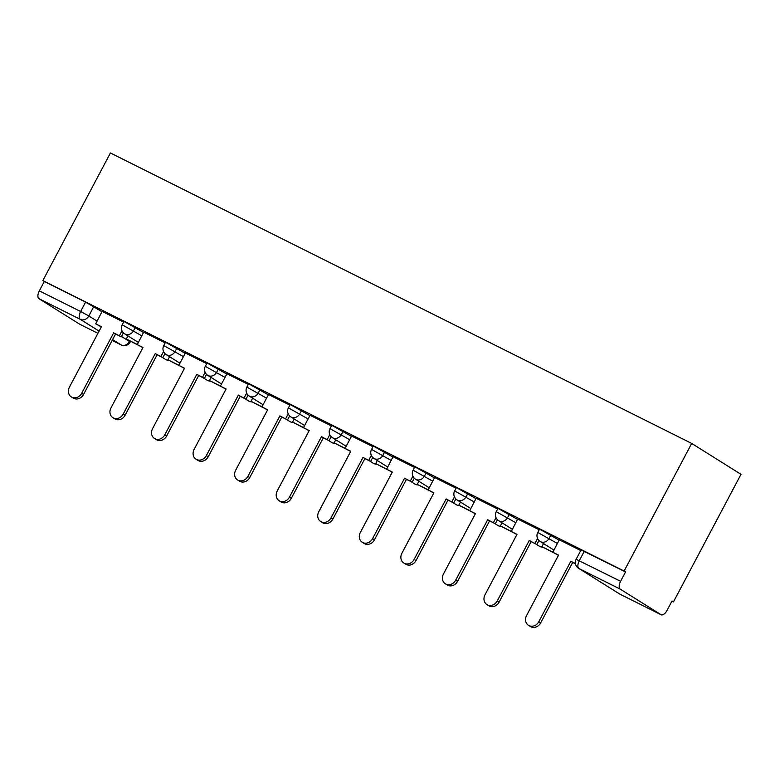 <?xml version="1.0" encoding="UTF-8"?>
<svg xmlns="http://www.w3.org/2000/svg" width="780" height="780" viewBox="0 0 780 780"><rect width="100%" height="100%" fill="white"/><g stroke="black" fill="none" stroke-linecap="round" stroke-linejoin="round"><path stroke-width="1.17" d="M143.647 332.553L123.962 321.477L122.197 324.811L141.882 335.878M185.201 353.32L165.516 342.244L163.761 345.569L183.436 356.645M226.756 374.078L207.08 363.012L205.316 366.337L225.001 377.403M268.32 394.846L248.635 383.779L246.87 387.104L266.555 398.171M309.875 415.613L290.189 404.537L288.424 407.872L308.11 418.938M351.429 436.381L331.744 425.305L329.989 428.63L349.674 439.706M392.993 457.139L373.308 446.072L371.543 449.397L391.228 460.463M434.548 477.906L414.863 466.84L413.098 470.165L432.783 481.231M476.102 498.673L456.417 487.598L454.662 490.932L474.337 501.998M517.657 519.441L497.981 508.365L496.216 511.69L515.902 522.766M559.221 540.199L539.536 529.133L537.771 532.457L557.456 543.524M671.921 601.175L673.433 601.936L741 474.328L691.684 443.43L624.127 571.028L42.851 280.585L110.419 152.977L691.684 443.43M79.979 324.353A6.844 3.383 -63.4 0 1 79.833 324.285A6.844 3.383 -63.4 0 1 79.687 324.207L39 298.711A6.844 3.383 -63.4 0 1 39.322 290.862L44.294 281.482L85.585 302.123L102.082 311.785M44.294 281.482L42.851 280.585M660.962 614.65L620.266 589.154L578.975 568.523L619.671 594.019L660.962 614.65A6.844 3.383 116.6 0 0 661.099 614.728A6.844 3.383 116.6 0 0 667.036 610.408L671.999 601.029L673.433 601.936M625.56 571.935L581.09 549.9L576.127 559.27L620.597 581.305L625.56 571.935L624.127 571.028M620.597 581.305A6.844 3.383 116.6 0 0 620.266 589.154M580.759 550.534L559.27 539.789L552.835 552.26L558.558 555.116L526.539 615.596A7.878 6.844 -57.9 0 0 528.489 625.326A7.878 6.844 -57.9 0 0 538.795 621.718L570.814 561.239L575.416 563.54M539.194 529.766L517.706 519.032L511.28 531.492L517.004 534.349L484.985 594.828A7.878 6.844 -57.9 0 0 486.935 604.568A7.878 6.844 -57.9 0 0 497.24 600.951L529.259 540.472L536.855 544.508L538.98 540.501M497.64 508.999L476.151 498.264L469.716 510.725L475.449 513.591L443.43 574.06A7.878 6.844 -57.9 0 0 445.37 583.801A7.878 6.844 -57.9 0 0 455.686 580.183L487.705 519.714L495.3 523.741L497.425 519.733M456.085 488.231L434.596 477.497L428.161 489.957L433.894 492.823L401.866 553.303A7.878 6.844 -57.9 0 0 403.816 563.033A7.878 6.844 -57.9 0 0 414.122 559.426L446.14 498.947L453.745 502.983L455.861 498.976M414.531 467.473L393.032 456.729L386.607 469.199L392.33 472.056L360.311 532.535A7.878 6.844 -57.9 0 0 362.261 542.266A7.878 6.844 -57.9 0 0 372.567 538.658L404.586 478.179L412.181 482.215L414.307 478.208M372.967 446.706L351.604 436.049M331.412 425.938L310.05 415.282M289.858 405.171L268.495 394.514M248.293 384.413L226.931 373.747M206.739 363.646L185.377 352.989M165.184 342.878L143.695 332.144L137.261 344.604L142.993 347.471L110.965 407.94A7.878 6.844 -57.9 0 0 112.915 417.68A7.878 6.844 -57.9 0 0 123.22 414.063L155.239 353.594L162.845 357.62L164.96 353.613M123.63 322.111L102.131 311.376L95.706 323.837L101.429 326.703L69.41 387.182A7.878 6.844 -57.9 0 0 71.36 396.913A7.878 6.844 -57.9 0 0 81.666 393.305L113.685 332.826L121.28 336.863L123.406 332.846M538.795 621.718L540.667 622.889A7.878 6.844 122.1 0 1 530.361 626.506L528.489 625.326M552.835 552.26L558.46 555.301M540.667 622.889L572.686 562.409L575.465 563.803M572.686 562.409L570.814 561.239M497.24 600.951L499.112 602.121A7.878 6.844 122.1 0 1 488.797 605.738L486.935 604.568M511.28 531.492L516.906 534.544M537.576 538.453L534.983 543.338M543.553 543.572L541.925 546.663L553.625 552.747M541.925 546.663L552.893 552.152M499.112 602.121L531.131 541.651L536.855 544.508M531.131 541.651L529.259 540.472M455.686 580.183L457.548 581.363A7.878 6.844 122.1 0 1 447.242 584.971L445.37 583.801M469.716 510.725L475.351 513.776M496.012 517.686L493.428 522.571M501.998 522.815L500.36 525.905L512.07 531.989M500.36 525.905L511.339 531.385M457.548 581.363L489.567 520.884L495.3 523.741M489.567 520.884L487.705 519.714M414.122 559.426L415.994 560.596A7.878 6.844 122.1 0 1 405.688 564.203L403.816 563.033M428.161 489.957L433.787 493.009M454.457 496.928L451.873 501.803M460.444 502.047L458.806 505.138L470.506 511.222M458.806 505.138L469.774 510.617M415.994 560.596L448.012 500.117L453.745 502.983M448.012 500.117L446.14 498.947M372.567 538.658L374.439 539.828A7.878 6.844 122.1 0 1 364.123 543.446L362.261 542.266M386.607 469.199L392.233 472.241M412.903 476.161L410.319 481.046M418.889 481.279L417.251 484.37L428.951 490.454M417.251 484.37L428.22 489.85M374.439 539.828L406.458 479.349L412.181 482.215M406.458 479.349L404.586 478.179M331.012 517.891L332.875 519.061A7.878 6.844 122.1 0 1 322.569 522.678L320.697 521.508A7.878 6.844 -57.9 0 0 331.012 517.891L363.031 457.411L370.627 461.448L372.752 457.441M351.614 436.03L345.052 448.432L350.776 451.288L318.757 511.768A7.878 6.844 -57.9 0 0 320.697 521.508M345.052 448.432L350.678 451.483M371.339 455.393L368.755 460.278M377.325 460.512L375.697 463.603L387.397 469.687M375.697 463.603L386.665 469.092M332.875 519.061L364.904 458.591L370.627 461.448M364.904 458.591L363.031 457.411M289.448 497.123L291.32 498.303A7.878 6.844 122.1 0 1 281.014 501.91L279.142 500.741A7.878 6.844 -57.9 0 0 289.448 497.123L321.477 436.654L329.072 440.68L331.188 436.673M310.06 415.272L303.488 427.664L309.221 430.531L277.202 491A7.878 6.844 -57.9 0 0 279.142 500.741M303.488 427.664L309.124 430.716M329.784 434.626L327.2 439.51M335.77 439.754L334.132 442.845L345.832 448.929M334.132 442.845L345.101 448.325M291.32 498.303L323.339 437.824L329.072 440.68M323.339 437.824L321.477 436.654M247.894 476.365L249.766 477.535A7.878 6.844 122.1 0 1 239.45 481.143L237.588 479.973A7.878 6.844 -57.9 0 0 247.894 476.365L279.913 415.886L287.508 419.923L289.633 415.906M268.495 394.505L261.934 406.897L267.657 409.763L235.638 470.243A7.878 6.844 -57.9 0 0 237.588 479.973M261.934 406.897L267.56 409.948M288.229 413.868L285.646 418.743M294.216 418.987L292.578 422.077L304.278 428.161M292.578 422.077L303.547 427.557M249.766 477.535L281.785 417.056L287.508 419.923M281.785 417.056L279.913 415.886M206.339 455.598L208.211 456.768A7.878 6.844 122.1 0 1 197.896 460.385L196.024 459.206A7.878 6.844 -57.9 0 0 206.339 455.598L238.358 395.119L245.953 399.155L248.079 395.148M226.941 373.737L220.379 386.139L226.102 388.996L194.083 449.475A7.878 6.844 -57.9 0 0 196.024 459.206M220.379 386.139L226.005 389.181M246.675 393.101L244.082 397.985M252.652 398.219L251.023 401.31L262.724 407.394M251.023 401.31L261.992 406.79M208.211 456.768L240.23 396.289L245.953 399.155M240.23 396.289L238.358 395.119M164.785 434.831L166.647 436A7.878 6.844 122.1 0 1 156.341 439.618L154.469 438.448A7.878 6.844 -57.9 0 0 164.785 434.831L196.804 374.351L204.399 378.388L206.515 374.38M185.386 352.969L178.815 365.372L184.548 368.228L152.529 428.707A7.878 6.844 -57.9 0 0 154.469 438.448M178.815 365.372L184.451 368.423M205.111 372.333L202.527 377.218M211.097 377.452L209.459 380.543L221.169 386.627M209.459 380.543L220.438 386.032M166.647 436L198.666 375.531L204.399 378.388M198.666 375.531L196.804 374.351M123.22 414.063L125.093 415.243A7.878 6.844 122.1 0 1 114.787 418.85L112.915 417.68M137.261 344.604L142.886 347.656M163.556 351.565L160.972 356.45M169.543 356.694L167.905 359.785L179.605 365.869M167.905 359.785L178.874 365.264M125.093 415.243L157.111 354.764L162.845 357.62M157.111 354.764L155.239 353.594M81.666 393.305L83.538 394.475A7.878 6.844 122.1 0 1 73.222 398.083L71.36 396.913M95.706 323.837L101.332 326.888M122.002 330.808L119.418 335.683M127.988 335.927L126.35 339.017L138.05 345.101M126.35 339.017L137.319 344.497M83.538 394.475L115.557 333.996L121.28 336.863M115.557 333.996L113.685 332.826M135.34 327.346L133.585 330.671A6.844 5.947 122.1 0 1 125.053 334.064A6.844 5.947 -57.9 0 1 124.615 333.811L138.401 342.449M176.894 348.114L175.139 351.439A6.844 5.947 122.1 0 1 166.608 354.822A6.844 5.947 -57.9 0 1 166.169 354.578L179.956 363.217M218.458 368.881L216.694 372.206A6.844 5.947 122.1 0 1 208.162 375.59A6.844 5.947 -57.9 0 1 207.733 375.346L221.52 383.984M260.013 389.639L258.248 392.974A6.844 5.947 122.1 0 1 249.727 396.357A6.844 5.947 -57.9 0 1 249.288 396.113L263.075 404.752M301.567 410.407L299.812 413.731A6.844 5.947 122.1 0 1 291.281 417.125A6.844 5.947 -57.9 0 1 290.843 416.881L304.629 425.51M343.132 431.174L341.367 434.499A6.844 5.947 122.1 0 1 332.836 437.882A6.844 5.947 -57.9 0 1 332.407 437.639L346.183 446.277M384.686 451.942L382.921 455.267A6.844 5.947 122.1 0 1 374.39 458.65A6.844 5.947 -57.9 0 1 373.961 458.406L387.748 467.044M426.241 472.7L424.486 476.034A6.844 5.947 122.1 0 1 415.954 479.417A6.844 5.947 -57.9 0 1 415.516 479.173L429.302 487.812M467.805 493.467L466.04 496.792A6.844 5.947 122.1 0 1 457.509 500.185A6.844 5.947 -57.9 0 1 457.07 499.941L470.857 508.57M509.359 514.234L507.595 517.559A6.844 5.947 122.1 0 1 499.063 520.942A6.844 5.947 -57.9 0 1 498.635 520.699L512.421 529.337M550.914 535.002L549.149 538.327A6.844 5.947 122.1 0 1 540.628 541.71A6.844 5.947 -57.9 0 1 540.189 541.466L553.975 550.105M93.785 306.579L88.822 315.959L97.12 321.155M121.505 336.433L130.231 341.991L130.572 341.357M129.772 340.957L129.509 341.455A6.844 5.947 -57.9 0 1 120.978 344.838L112.593 339.583M99.089 331.12L80.291 319.342L39 298.711M79.687 324.207L97.929 333.323L79.833 324.285M112.154 340.431L120.978 344.838A6.844 3.383 116.6 0 0 121.124 344.916A6.844 3.383 116.6 0 0 121.417 345.033M542.841 547.238A6.844 6.844 0 0 1 539.321 546.195A6.844 5.947 -57.9 0 0 539.75 546.439A6.844 5.947 -57.9 0 0 542.441 546.995M501.286 526.481A6.844 6.844 0 0 1 497.767 525.428A6.844 5.947 -57.9 0 0 498.196 525.671A6.844 5.947 -57.9 0 0 500.887 526.227M459.722 505.713A6.844 6.844 0 0 1 456.202 504.67A6.844 5.947 -57.9 0 0 456.641 504.913A6.844 5.947 -57.9 0 0 459.332 505.469M418.168 484.945A6.844 6.844 0 0 1 414.648 483.902A6.844 5.947 -57.9 0 0 415.087 484.146A6.844 5.947 -57.9 0 0 417.778 484.702M376.613 464.178A6.844 6.844 0 0 1 373.094 463.135A6.844 5.947 -57.9 0 0 373.523 463.378A6.844 5.947 -57.9 0 0 376.214 463.934M335.049 443.42A6.844 6.844 0 0 1 331.529 442.367A6.844 5.947 -57.9 0 0 331.968 442.611A6.844 5.947 -57.9 0 0 334.659 443.167M293.494 422.653A6.844 6.844 0 0 1 289.975 421.61A6.844 5.947 -57.9 0 0 290.413 421.853A6.844 5.947 -57.9 0 0 293.104 422.399M251.94 401.885A6.844 6.844 0 0 1 248.42 400.842A6.844 5.947 -57.9 0 0 248.849 401.086A6.844 5.947 -57.9 0 0 251.54 401.642M210.386 381.118A6.844 6.844 0 0 1 206.866 380.075A6.844 5.947 -57.9 0 0 207.295 380.318A6.844 5.947 -57.9 0 0 209.986 380.874M168.821 360.36A6.844 6.844 0 0 1 165.301 359.307A6.844 5.947 -57.9 0 0 165.74 359.551A6.844 5.947 -57.9 0 0 168.431 360.106M584.269 551.304L579.306 560.674A6.844 3.383 -63.4 0 0 578.975 568.523A6.844 5.947 122.1 0 1 578.545 568.279L619.232 593.775A6.844 6.844 0 0 0 619.808 594.097A6.844 3.383 116.6 0 0 619.954 594.165M85.585 302.123L80.613 311.493L88.822 315.959A6.844 5.947 -57.9 0 1 80.291 319.342A6.844 3.383 -63.4 0 1 80.613 311.493L39.322 290.862M661.099 614.728L619.808 594.097A6.844 3.383 116.6 0 1 619.671 594.019A6.844 5.947 122.1 0 1 619.232 593.775M537.771 532.457A6.844 6.844 0 0 0 540.189 541.466M539.321 546.195L535.724 543.943M496.216 511.69A6.844 6.844 0 0 0 498.635 520.699M497.767 525.428L494.169 523.175M454.662 490.932A6.844 6.844 0 0 0 457.07 499.941M456.202 504.67L452.605 502.417M413.098 470.165A6.844 6.844 0 0 0 415.516 479.173M414.648 483.902L411.05 481.65M371.543 449.397A6.844 6.844 0 0 0 373.961 458.406M373.094 463.135L369.496 460.882M329.989 428.63A6.844 6.844 0 0 0 332.407 437.639M331.529 442.367L327.941 440.115M288.424 407.872A6.844 6.844 0 0 0 290.843 416.881M289.975 421.61L286.377 419.357M246.87 387.104A6.844 6.844 0 0 0 249.288 396.113M248.42 400.842L244.822 398.59M205.316 366.337A6.844 6.844 0 0 0 207.733 375.346M206.866 380.075L203.268 377.822M163.761 345.569A6.844 6.844 0 0 0 166.169 354.578M165.301 359.307L161.704 357.055M122.197 324.811A6.844 6.844 0 0 0 124.615 333.811M112.144 340.431L121.124 344.916A6.844 6.844 0 0 0 130.231 341.991M576.127 559.27A6.844 6.844 0 0 0 578.545 568.279"/></g></svg>

